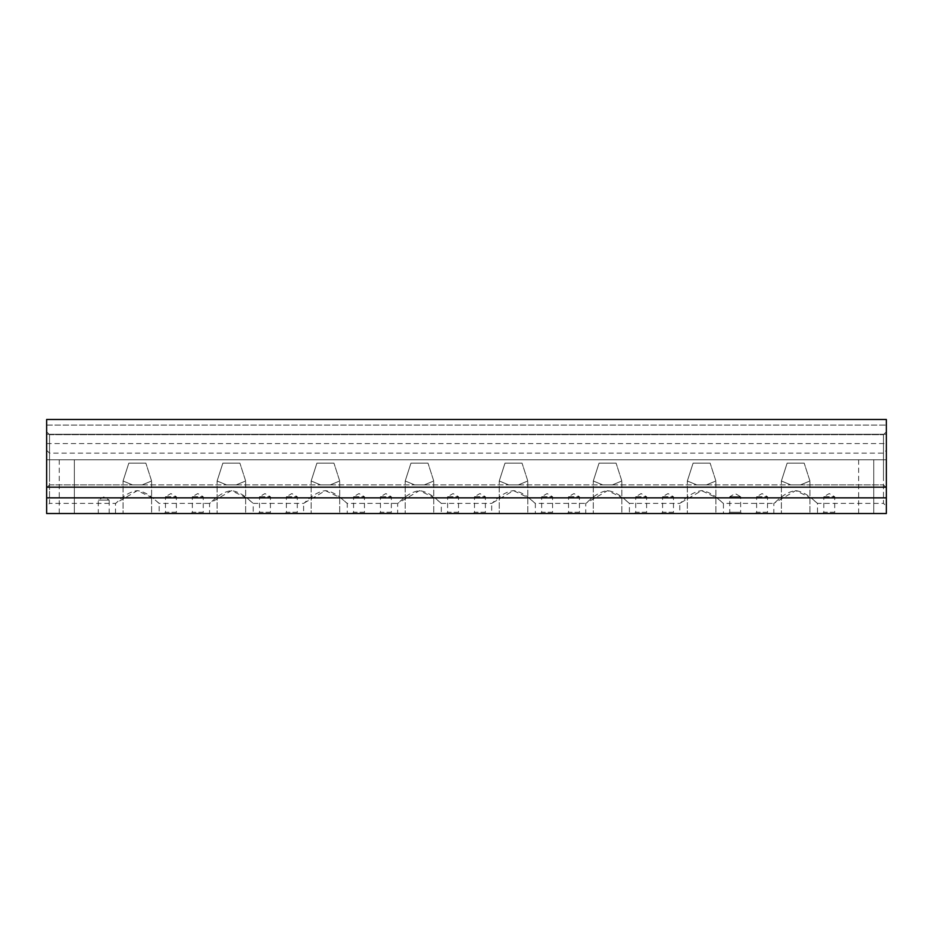 <?xml version="1.0" encoding="UTF-8"?>
<svg xmlns="http://www.w3.org/2000/svg" width="933" height="933" viewBox="0 0 933 933"><rect width="100%" height="100%" fill="white"/><g stroke="black" fill="none" stroke-linecap="round" stroke-linejoin="round"><path stroke-width="0.7" stroke-dasharray="4.67 3.5" d="M823.804 496.729L834.697 496.729L823.804 496.729L829.25 493.58L834.697 496.729L834.697 512.252L823.804 512.252L823.804 496.729M728.486 513.523L729.758 512.252L729.758 496.729L735.204 493.58L740.65 496.729L729.758 496.729L740.65 496.729L740.65 512.252L729.758 512.252L740.65 512.252L741.922 513.523L728.486 513.523L741.922 513.523M822.533 513.523L823.804 512.252L834.697 512.252L835.968 513.523L822.533 513.523L835.968 513.523M159.17 513.523L115.505 513.523L159.17 513.523L159.17 503.365L152.557 497.884L137.326 490.653L115.505 503.365C115.925 504.007 125.267 492.041 137.361 490.653C149.432 492.088 158.75 503.995 159.17 503.365L209.552 503.365C209.972 504.007 219.313 492.041 231.407 490.653C243.478 492.088 252.796 503.995 253.216 503.365L246.604 497.884L231.372 490.653L209.552 503.365L209.552 513.523L253.216 513.523L253.216 503.365L303.598 503.365C304.018 504.007 313.36 492.041 325.454 490.653C337.524 492.088 346.843 503.995 347.263 503.365L340.65 497.884L325.419 490.653L303.598 503.365L303.598 513.523L347.263 513.523L347.263 503.365L397.645 503.365C398.064 504.007 407.406 492.041 419.5 490.653C431.571 492.088 440.889 503.995 441.309 503.365L434.696 497.884L419.465 490.653L397.645 503.365L397.645 513.523L441.309 513.523L441.309 503.365L491.691 503.365C492.111 504.007 501.453 492.041 513.547 490.653C525.617 492.088 534.936 503.995 535.355 503.365L528.743 497.884L513.512 490.653L491.691 503.365L491.691 513.523L535.355 513.523L535.355 503.365L585.737 503.365C586.157 504.007 595.499 492.041 607.593 490.653C619.664 492.088 628.982 503.995 629.402 503.365L622.789 497.884L607.558 490.653L585.737 503.365L585.737 513.523L629.402 513.523L629.402 503.365L679.784 503.365C680.204 504.007 689.545 492.041 701.639 490.653C713.71 492.088 723.028 503.995 723.448 503.365L716.836 497.884L701.604 490.653L679.784 503.365L679.784 513.523L723.448 513.523L723.448 503.365L773.83 503.365C774.25 504.007 783.592 492.041 795.686 490.653C807.756 492.088 817.075 503.995 817.495 503.365L810.882 497.884L795.651 490.653L773.83 503.365L773.83 513.523L817.495 513.523L817.495 503.365L883.469 503.365L883.469 478.256L883.469 503.365L886.35 506.234L886.35 450.277L886.35 506.234M115.505 513.523L115.505 503.365L49.531 503.365L49.531 478.256L49.531 503.365L46.65 506.234L46.65 450.277L46.65 506.234M253.216 513.523L209.552 513.523M858.64 459.782L858.64 513.523L873.755 513.523L858.64 513.523L873.755 513.523L858.64 513.523L858.64 459.782L873.755 459.782L873.755 513.523L873.755 459.782L858.64 459.782M817.495 513.523L773.83 513.523M151.613 480.996L142.166 484.892L132.509 484.892L123.063 480.996L128.812 463.141L145.863 463.141L128.812 463.141L123.063 480.996L132.509 484.892L142.166 484.892L151.613 480.996L145.863 463.141L151.613 480.996L151.613 513.523L123.063 513.523L123.063 480.996L123.063 513.523L151.613 513.523L151.613 480.996M245.659 480.996L236.212 484.892L226.556 484.892L217.109 480.996L222.859 463.141L239.909 463.141L222.859 463.141L217.109 480.996L226.556 484.892L236.212 484.892L245.659 480.996L239.909 463.141L245.659 480.996L245.659 513.523L217.109 513.523L217.109 480.996L217.109 513.523L245.659 513.523L245.659 480.996M339.705 480.996L330.259 484.892L320.602 484.892L311.156 480.996L316.905 463.141L333.956 463.141L316.905 463.141L311.156 480.996L320.602 484.892L330.259 484.892L339.705 480.996L333.956 463.141L339.705 480.996L339.705 513.523L311.156 513.523L311.156 480.996L311.156 513.523L339.705 513.523L339.705 480.996M433.752 480.996L424.305 484.892L414.649 484.892L405.202 480.996L410.952 463.141L428.002 463.141L410.952 463.141L405.202 480.996L414.649 484.892L424.305 484.892L433.752 480.996L428.002 463.141L433.752 480.996L433.752 513.523L405.202 513.523L405.202 480.996L405.202 513.523L433.752 513.523L433.752 480.996M527.798 480.996L518.351 484.892L508.695 484.892L499.248 480.996L504.998 463.141L522.048 463.141L504.998 463.141L499.248 480.996L508.695 484.892L518.351 484.892L527.798 480.996L522.048 463.141L527.798 480.996L527.798 513.523L499.248 513.523L499.248 480.996L499.248 513.523L527.798 513.523L527.798 480.996M621.845 480.996L612.398 484.892L602.741 484.892L593.295 480.996L599.044 463.141L616.095 463.141L599.044 463.141L593.295 480.996L602.741 484.892L612.398 484.892L621.845 480.996L616.095 463.141L621.845 480.996L621.845 513.523L593.295 513.523L593.295 480.996L593.295 513.523L621.845 513.523L621.845 480.996M715.891 480.996L706.444 484.892L696.788 484.892L687.341 480.996L693.091 463.141L710.141 463.141L693.091 463.141L687.341 480.996L696.788 484.892L706.444 484.892L715.891 480.996L710.141 463.141L715.891 480.996L715.891 513.523L687.341 513.523L687.341 480.996L687.341 513.523L715.891 513.523L715.891 480.996M809.937 480.996L800.491 484.892L790.834 484.892L781.388 480.996L787.137 463.141L804.188 463.141L787.137 463.141L781.388 480.996L790.834 484.892L800.491 484.892L809.937 480.996L804.188 463.141L809.937 480.996L809.937 513.523L781.388 513.523L781.388 480.996L781.388 513.523L809.937 513.523L809.937 480.996M883.469 459.782L883.469 434.673L883.469 459.782M49.531 459.782L49.531 434.673L49.531 459.782M145.863 463.141L128.812 463.141L145.863 463.141M46.65 459.782L46.65 425.086L46.65 459.782L886.35 459.782L886.35 431.804L886.35 487.761L886.35 459.782L886.35 487.761L886.35 459.782L46.65 459.782L886.35 459.782L886.35 443.56L886.35 459.782L46.65 459.782M723.448 513.523L679.784 513.523M629.402 513.523L585.737 513.523M883.469 478.256L883.469 453.146L883.469 478.256M535.355 513.523L491.691 513.523M441.309 513.523L397.645 513.523M347.263 513.523L303.598 513.523M59.245 459.782L59.245 513.523L74.36 513.523L59.245 513.523L74.36 513.523L59.245 513.523L59.245 459.782L74.36 459.782L74.36 513.523L74.36 459.782L59.245 459.782M151.613 513.523L123.063 513.523L151.613 513.523M804.188 463.141L787.137 463.141L804.188 463.141M809.937 513.523L781.388 513.523L809.937 513.523M109.196 513.523L109.196 500.088L98.303 500.088L109.196 500.088L103.75 496.939L98.303 500.088L98.303 513.523L109.196 513.523L98.303 513.523M192.35 496.729L203.242 496.729L192.35 496.729L197.796 493.58L203.242 496.729L203.242 512.252L192.35 512.252L192.35 496.729M191.078 513.523L192.35 512.252L203.242 512.252L204.514 513.523L191.078 513.523L204.514 513.523M286.396 496.729L297.289 496.729L286.396 496.729L291.842 493.58L297.289 496.729L297.289 512.252L286.396 512.252L286.396 496.729M285.125 513.523L286.396 512.252L297.289 512.252L298.56 513.523L285.125 513.523L298.56 513.523M380.442 496.729L391.335 496.729L380.442 496.729L385.889 493.58L391.335 496.729L391.335 512.252L380.442 512.252L380.442 496.729M379.171 513.523L380.442 512.252L391.335 512.252L392.606 513.523L379.171 513.523L392.606 513.523M474.489 496.729L485.382 496.729L474.489 496.729L479.935 493.58L485.382 496.729L485.382 512.252L474.489 512.252L474.489 496.729M473.218 513.523L474.489 512.252L485.382 512.252L486.653 513.523L473.218 513.523L486.653 513.523M568.535 496.729L579.428 496.729L568.535 496.729L573.982 493.58L579.428 496.729L579.428 512.252L568.535 512.252L568.535 496.729M567.264 513.523L568.535 512.252L579.428 512.252L580.699 513.523L567.264 513.523L580.699 513.523M662.582 496.729L673.474 496.729L662.582 496.729L668.028 493.58L673.474 496.729L673.474 512.252L662.582 512.252L662.582 496.729M661.31 513.523L662.582 512.252L673.474 512.252L674.746 513.523L661.31 513.523L674.746 513.523M756.628 496.729L767.521 496.729L756.628 496.729L762.074 493.58L767.521 496.729L767.521 512.252L756.628 512.252L756.628 496.729M755.357 513.523L756.628 512.252L767.521 512.252L768.792 513.523L755.357 513.523L768.792 513.523M165.479 496.729L176.372 496.729L165.479 496.729L170.926 493.58L176.372 496.729L176.372 512.252L165.479 512.252L165.479 496.729M164.208 513.523L165.479 512.252L176.372 512.252L177.643 513.523L164.208 513.523L177.643 513.523M259.526 496.729L270.418 496.729L259.526 496.729L264.972 493.58L270.418 496.729L270.418 512.252L259.526 512.252L259.526 496.729M258.254 513.523L259.526 512.252L270.418 512.252L271.69 513.523L258.254 513.523L271.69 513.523M353.572 496.729L364.465 496.729L353.572 496.729L359.018 493.58L364.465 496.729L364.465 512.252L353.572 512.252L353.572 496.729M352.301 513.523L353.572 512.252L364.465 512.252L365.736 513.523L352.301 513.523L365.736 513.523M447.618 496.729L458.511 496.729L447.618 496.729L453.065 493.58L458.511 496.729L458.511 512.252L447.618 512.252L447.618 496.729M446.347 513.523L447.618 512.252L458.511 512.252L459.782 513.523L446.347 513.523L459.782 513.523M541.665 496.729L552.558 496.729L541.665 496.729L547.111 493.58L552.558 496.729L552.558 512.252L541.665 512.252L541.665 496.729M540.394 513.523L541.665 512.252L552.558 512.252L553.829 513.523L540.394 513.523L553.829 513.523M635.711 496.729L646.604 496.729L635.711 496.729L641.158 493.58L646.604 496.729L646.604 512.252L635.711 512.252L635.711 496.729M634.44 513.523L635.711 512.252L646.604 512.252L647.875 513.523L634.44 513.523L647.875 513.523M239.909 463.141L222.859 463.141L239.909 463.141M245.659 513.523L217.109 513.523L245.659 513.523M333.956 463.141L316.905 463.141L333.956 463.141M339.705 513.523L311.156 513.523L339.705 513.523M428.002 463.141L410.952 463.141L428.002 463.141M433.752 513.523L405.202 513.523L433.752 513.523M522.048 463.141L504.998 463.141L522.048 463.141M527.798 513.523L499.248 513.523L527.798 513.523M616.095 463.141L599.044 463.141L616.095 463.141M621.845 513.523L593.295 513.523L621.845 513.523M710.141 463.141L693.091 463.141L710.141 463.141M715.891 513.523L687.341 513.523L715.891 513.523M49.531 478.256L49.531 453.146L49.531 478.256M886.35 497.849L886.35 419.477L46.65 419.477L46.65 434.265L46.65 419.477L886.35 419.477L886.35 434.265L46.65 434.265L886.35 434.265L886.35 425.086L886.35 459.782L886.35 419.477L46.65 419.477L46.65 513.523L886.35 513.523L886.35 497.849L46.65 497.849M886.35 487.178L46.65 487.178M49.531 484.892L132.509 484.892L49.531 484.892L46.65 487.761L49.531 484.892M142.166 484.892L226.556 484.892L142.166 484.892M236.212 484.892L320.602 484.892L236.212 484.892M330.259 484.892L414.649 484.892L330.259 484.892M424.305 484.892L508.695 484.892L424.305 484.892M518.351 484.892L602.741 484.892L518.351 484.892M612.398 484.892L696.788 484.892L612.398 484.892M706.444 484.892L790.834 484.892L706.444 484.892M800.491 484.892L883.469 484.892L886.35 487.761L883.469 484.892L800.491 484.892M49.531 434.673L46.65 431.804L49.531 434.673L883.469 434.673L886.35 431.804L883.469 434.673L49.531 434.673M46.65 450.277L49.531 453.146L883.469 453.146L886.35 450.277M46.65 425.086L886.35 425.086L46.65 425.086M46.65 443.56L886.35 443.56"/><path stroke-width="1.4" d="M46.65 487.178L886.35 487.178L886.35 419.477L46.65 419.477L46.65 513.523L886.35 513.523L886.35 497.849L46.65 497.849M886.35 487.178L886.35 497.849"/></g></svg>
